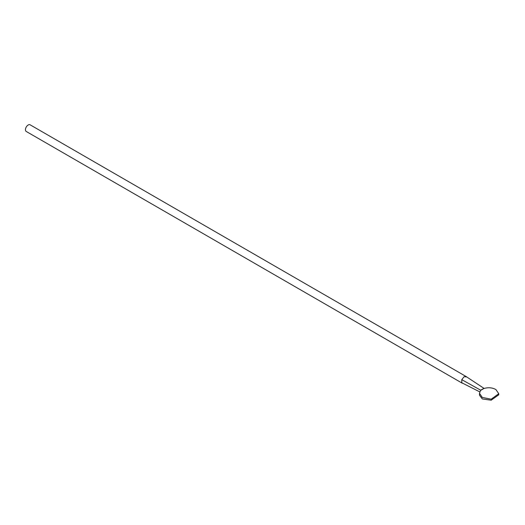 <?xml version="1.0" encoding="UTF-8"?>
<svg xmlns="http://www.w3.org/2000/svg" width="525" height="525" viewBox="0 0 525 525"><rect width="100%" height="100%" fill="white"/><g stroke="black" fill="none" stroke-linecap="round" stroke-linejoin="round"><path stroke-width="0.79" d="M466.508 376.911L464.139 376.694L461.777 379.647L461.777 382.764L479.778 391.886M483.932 388.316L484.122 388.467C488.381 387.24 492.312 387.608 495.928 389.576L498.75 393.717L491.177 399.19L482.304 397.438L479.483 393.297L480.677 390.193L483.932 388.316L466.069 376.504L30.102 124.799A3.852 2.225 120 0 0 28.179 124.989A3.852 2.225 120 0 0 25.659 128.389A3.852 2.225 120 0 0 26.25 131.473L462.21 383.178M498.75 393.717L498.75 394.807L491.177 400.201L482.304 398.947L479.483 395.22L479.483 393.297M461.777 382.764L469.508 386.682M480.677 390.193L461.777 379.647M484.063 388.428L480.821 390.298"/></g></svg>
